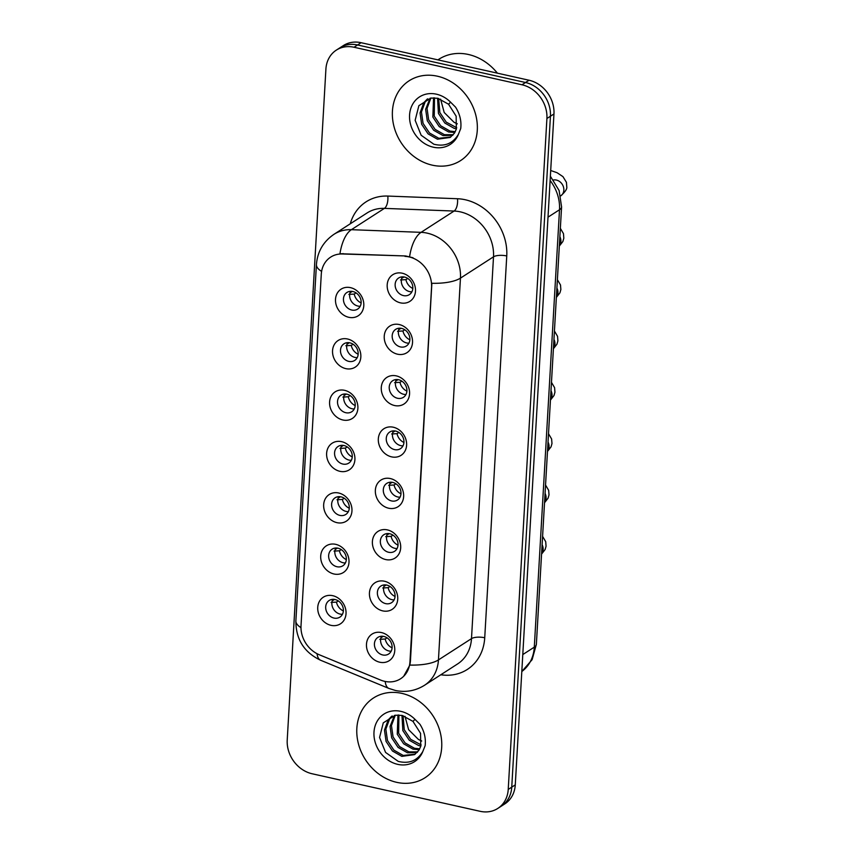 <?xml version="1.0" encoding="UTF-8"?>
<svg xmlns="http://www.w3.org/2000/svg" width="854" height="854" viewBox="0 0 854 854"><rect width="100%" height="100%" fill="white"/><g stroke="black" fill="none" stroke-linecap="round" stroke-linejoin="round"><path stroke-width="1.28" d="M345.838 368.64A15.831 13.418 57.2 0 1 332.548 350.652A15.831 13.418 57.2 0 1 347.546 338.995A15.831 13.418 57.2 0 1 360.836 356.983A15.831 13.418 57.2 0 1 345.838 368.64M349.862 342.849A9.896 8.391 -122.8 0 0 343.97 343.799A9.896 8.391 -122.8 0 0 340.863 353.481A9.896 8.391 -122.8 0 0 348.795 361.381A9.896 8.391 -122.8 0 0 354.698 360.431A9.896 8.391 -122.8 0 0 357.805 350.748A9.896 8.391 -122.8 0 0 349.862 342.849M342.87 419.987A15.831 13.418 57.2 0 1 329.591 401.999A15.831 13.418 57.2 0 1 344.589 390.331A15.831 13.418 57.2 0 1 357.879 408.319A15.831 13.418 57.2 0 1 342.87 419.987M346.905 394.185A9.896 8.391 -122.8 0 0 341.013 395.135A9.896 8.391 -122.8 0 0 337.896 404.828A9.896 8.391 -122.8 0 0 345.838 412.717A9.896 8.391 -122.8 0 0 351.731 411.767A9.896 8.391 -122.8 0 0 354.848 402.085A9.896 8.391 -122.8 0 0 346.905 394.185M339.913 471.323A15.831 13.418 57.2 0 1 326.623 453.335A15.831 13.418 57.2 0 1 341.621 441.667A15.831 13.418 57.2 0 1 354.912 459.655A15.831 13.418 57.2 0 1 339.913 471.323M343.948 445.521A9.896 8.391 -122.8 0 0 338.056 446.482A9.896 8.391 -122.8 0 0 334.939 456.164A9.896 8.391 -122.8 0 0 342.881 464.053A9.896 8.391 -122.8 0 0 348.774 463.103A9.896 8.391 -122.8 0 0 351.891 453.421A9.896 8.391 -122.8 0 0 343.948 445.521M336.956 522.659A15.831 13.418 57.2 0 1 323.666 504.671A15.831 13.418 57.2 0 1 338.664 493.004A15.831 13.418 57.2 0 1 351.955 510.991A15.831 13.418 57.2 0 1 336.956 522.659M340.992 496.857A9.896 8.391 -122.8 0 0 335.088 497.818A9.896 8.391 -122.8 0 0 331.982 507.5A9.896 8.391 -122.8 0 0 339.913 515.4A9.896 8.391 -122.8 0 0 345.817 514.439A9.896 8.391 -122.8 0 0 348.923 504.757A9.896 8.391 -122.8 0 0 340.992 496.857M333.999 573.995A15.831 13.418 57.2 0 1 320.709 556.007A15.831 13.418 57.2 0 1 335.707 544.34A15.831 13.418 57.2 0 1 348.998 562.327A15.831 13.418 57.2 0 1 333.999 573.995M338.024 548.204A9.896 8.391 -122.8 0 0 332.131 549.154A9.896 8.391 -122.8 0 0 329.014 558.836A9.896 8.391 -122.8 0 0 336.956 566.736A9.896 8.391 -122.8 0 0 342.849 565.786A9.896 8.391 -122.8 0 0 345.966 556.093A9.896 8.391 -122.8 0 0 338.024 548.204M331.032 625.341A15.831 13.418 57.2 0 1 317.741 607.354A15.831 13.418 57.2 0 1 332.74 595.686A15.831 13.418 57.2 0 1 346.03 613.674A15.831 13.418 57.2 0 1 331.032 625.341M335.067 599.54A9.896 8.391 -122.8 0 0 329.174 600.49A9.896 8.391 -122.8 0 0 326.057 610.172A9.896 8.391 -122.8 0 0 333.999 618.072A9.896 8.391 -122.8 0 0 339.892 617.122A9.896 8.391 -122.8 0 0 343.009 607.44A9.896 8.391 -122.8 0 0 335.067 599.54M348.795 317.304A15.831 13.418 57.2 0 1 335.505 299.316A15.831 13.418 57.2 0 1 350.503 287.649A15.831 13.418 57.2 0 1 363.793 305.636A15.831 13.418 57.2 0 1 348.795 317.304M352.83 291.513A9.896 8.391 -122.8 0 0 346.937 292.463A9.896 8.391 -122.8 0 0 343.82 302.145A9.896 8.391 -122.8 0 0 351.763 310.045A9.896 8.391 -122.8 0 0 357.655 309.095A9.896 8.391 -122.8 0 0 360.772 299.402A9.896 8.391 -122.8 0 0 352.83 291.513M397.526 354.196A15.831 13.418 57.2 0 1 384.236 336.209A15.831 13.418 57.2 0 1 399.234 324.541A15.831 13.418 57.2 0 1 412.525 342.529A15.831 13.418 57.2 0 1 397.526 354.196M401.561 328.395A9.896 8.391 -122.8 0 0 395.669 329.356A9.896 8.391 -122.8 0 0 392.552 339.038A9.896 8.391 -122.8 0 0 400.494 346.937A9.896 8.391 -122.8 0 0 406.387 345.977A9.896 8.391 -122.8 0 0 409.504 336.295A9.896 8.391 -122.8 0 0 401.561 328.395M394.569 405.533A15.831 13.418 57.2 0 1 381.279 387.545A15.831 13.418 57.2 0 1 396.277 375.877A15.831 13.418 57.2 0 1 409.568 393.865A15.831 13.418 57.2 0 1 394.569 405.533M398.604 379.742A9.896 8.391 -122.8 0 0 392.701 380.692A9.896 8.391 -122.8 0 0 389.595 390.374A9.896 8.391 -122.8 0 0 397.526 398.274A9.896 8.391 -122.8 0 0 403.43 397.313A9.896 8.391 -122.8 0 0 406.536 387.631A9.896 8.391 -122.8 0 0 398.604 379.742M391.602 456.869A15.831 13.418 57.2 0 1 378.322 438.881A15.831 13.418 57.2 0 1 393.32 427.224A15.831 13.418 57.2 0 1 406.611 445.212A15.831 13.418 57.2 0 1 391.602 456.869M395.637 431.078A9.896 8.391 -122.8 0 0 389.744 432.028A9.896 8.391 -122.8 0 0 386.627 441.71A9.896 8.391 -122.8 0 0 394.569 449.61A9.896 8.391 -122.8 0 0 400.462 448.66A9.896 8.391 -122.8 0 0 403.579 438.977A9.896 8.391 -122.8 0 0 395.637 431.078M388.645 508.215A15.831 13.418 57.2 0 1 375.354 490.228A15.831 13.418 57.2 0 1 390.353 478.56A15.831 13.418 57.2 0 1 403.643 496.548A15.831 13.418 57.2 0 1 388.645 508.215M392.68 482.414A9.896 8.391 -122.8 0 0 386.787 483.364A9.896 8.391 -122.8 0 0 383.67 493.046A9.896 8.391 -122.8 0 0 391.612 500.946A9.896 8.391 -122.8 0 0 397.505 499.996A9.896 8.391 -122.8 0 0 400.622 490.313A9.896 8.391 -122.8 0 0 392.68 482.414M385.688 559.551A15.831 13.418 57.2 0 1 372.397 541.564A15.831 13.418 57.2 0 1 387.396 529.896A15.831 13.418 57.2 0 1 400.686 547.884A15.831 13.418 57.2 0 1 385.688 559.551M389.723 533.75A9.896 8.391 -122.8 0 0 383.83 534.711A9.896 8.391 -122.8 0 0 380.713 544.393A9.896 8.391 -122.8 0 0 388.655 552.282A9.896 8.391 -122.8 0 0 394.548 551.332A9.896 8.391 -122.8 0 0 397.654 541.649A9.896 8.391 -122.8 0 0 389.723 533.75M382.731 610.888A15.831 13.418 57.2 0 1 369.44 592.9A15.831 13.418 57.2 0 1 384.439 581.232A15.831 13.418 57.2 0 1 397.729 599.22A15.831 13.418 57.2 0 1 382.731 610.888M386.755 585.086A9.896 8.391 -122.8 0 0 380.863 586.047A9.896 8.391 -122.8 0 0 377.746 595.729A9.896 8.391 -122.8 0 0 385.688 603.629A9.896 8.391 -122.8 0 0 391.58 602.668A9.896 8.391 -122.8 0 0 394.697 592.986A9.896 8.391 -122.8 0 0 386.755 585.086M379.763 662.224A15.831 13.418 57.2 0 1 366.473 644.236A15.831 13.418 57.2 0 1 381.471 632.568A15.831 13.418 57.2 0 1 394.761 650.556A15.831 13.418 57.2 0 1 379.763 662.224M383.798 636.433A9.896 8.391 -122.8 0 0 377.906 637.383A9.896 8.391 -122.8 0 0 374.789 647.065A9.896 8.391 -122.8 0 0 382.731 654.965A9.896 8.391 -122.8 0 0 388.623 654.015A9.896 8.391 -122.8 0 0 391.74 644.322A9.896 8.391 -122.8 0 0 383.798 636.433M400.483 302.86A15.831 13.418 57.2 0 1 387.193 284.873A15.831 13.418 57.2 0 1 402.202 273.205A15.831 13.418 57.2 0 1 415.482 291.193A15.831 13.418 57.2 0 1 400.483 302.86M404.518 277.059A9.896 8.391 -122.8 0 0 398.626 278.009A9.896 8.391 -122.8 0 0 395.509 287.702A9.896 8.391 -122.8 0 0 403.451 295.591A9.896 8.391 -122.8 0 0 409.344 294.641A9.896 8.391 -122.8 0 0 412.461 284.958A9.896 8.391 -122.8 0 0 404.518 277.059M357.239 357.602A9.896 8.391 57.2 0 1 354.965 357.41A9.896 8.391 57.2 0 1 347.599 342.646M354.282 408.938A9.896 8.391 57.2 0 1 352.008 408.746A9.896 8.391 57.2 0 1 344.642 393.993M351.314 460.274A9.896 8.391 57.2 0 1 349.051 460.082A9.896 8.391 57.2 0 1 341.675 445.329M348.357 511.621A9.896 8.391 57.2 0 1 346.083 511.418A9.896 8.391 57.2 0 1 338.718 496.665M345.4 562.957A9.896 8.391 57.2 0 1 343.127 562.754A9.896 8.391 57.2 0 1 335.761 548.001M342.433 614.293A9.896 8.391 57.2 0 1 340.17 614.101A9.896 8.391 57.2 0 1 332.793 599.337M360.196 306.266A9.896 8.391 57.2 0 1 357.922 306.063A9.896 8.391 57.2 0 1 350.556 291.31M408.927 343.159A9.896 8.391 57.2 0 1 406.664 342.956A9.896 8.391 57.2 0 1 399.288 328.203M405.97 394.495A9.896 8.391 57.2 0 1 403.696 394.292A9.896 8.391 57.2 0 1 396.331 379.539M403.013 445.831A9.896 8.391 57.2 0 1 400.739 445.639A9.896 8.391 57.2 0 1 393.374 430.875M400.046 497.167A9.896 8.391 57.2 0 1 397.783 496.975A9.896 8.391 57.2 0 1 390.406 482.222M397.089 548.503A9.896 8.391 57.2 0 1 394.815 548.311A9.896 8.391 57.2 0 1 387.449 533.558M394.132 599.85A9.896 8.391 57.2 0 1 391.858 599.647A9.896 8.391 57.2 0 1 384.492 584.894M391.164 651.186A9.896 8.391 57.2 0 1 388.901 650.983A9.896 8.391 57.2 0 1 381.524 636.23M411.884 291.812A9.896 8.391 57.2 0 1 409.621 291.62A9.896 8.391 57.2 0 1 402.245 276.867M404.967 256.371A26.709 22.652 57.2 0 1 409.141 256.926A26.709 22.652 57.2 0 1 431.558 287.275L409.973 661.658A26.709 22.652 57.2 0 1 400.579 678.77A26.709 22.652 57.2 0 1 380.542 680.04L319.321 654.772A26.709 22.652 57.2 0 1 301.014 625.726L321.285 274.219A26.709 22.652 57.2 0 1 330.679 257.107A26.709 22.652 57.2 0 1 342.433 253.98L405.607 255.965L413.016 257.759M437.419 76.209A47.482 40.266 -122.8 0 0 409.13 80.778A47.482 40.266 -122.8 0 0 394.185 127.267A47.482 40.266 -122.8 0 0 432.295 165.164A47.482 40.266 -122.8 0 0 460.584 160.595A47.482 40.266 -122.8 0 0 475.529 114.105A47.482 40.266 -122.8 0 0 437.419 76.209A47.482 40.266 -122.8 0 0 409.13 80.778A47.482 40.266 -122.8 0 0 394.185 127.267A47.482 40.266 -122.8 0 0 432.295 165.164A47.482 40.266 -122.8 0 0 460.584 160.595A47.482 40.266 -122.8 0 0 475.529 114.105A47.482 40.266 -122.8 0 0 437.419 76.209M401.839 693.373A47.482 40.266 -122.8 0 0 373.55 697.953A47.482 40.266 -122.8 0 0 358.595 744.432A47.482 40.266 -122.8 0 0 396.704 782.339A47.482 40.266 -122.8 0 0 424.993 777.759A47.482 40.266 -122.8 0 0 439.949 731.28A47.482 40.266 -122.8 0 0 401.839 693.373A47.482 40.266 -122.8 0 0 373.55 697.953A47.482 40.266 -122.8 0 0 358.595 744.432A47.482 40.266 -122.8 0 0 396.704 782.339A47.482 40.266 -122.8 0 0 424.993 777.759A47.482 40.266 -122.8 0 0 439.949 731.28A47.482 40.266 -122.8 0 0 401.839 693.373M321.606 271.391A34.619 11.967 3.3 0 1 316.428 264.58C317.41 251.749 323.26 241.661 333.978 234.306A39.562 33.552 57.2 0 1 351.378 229.683L421.065 232.341A39.562 33.552 57.2 0 1 427.235 233.153A39.562 33.552 57.2 0 1 460.455 278.126A34.619 11.967 -176.7 0 1 431.868 283.282L410.411 661.38L409.856 665.074L403.707 676.261M336.348 50.108L343.393 45.561A29.676 25.161 -122.8 0 1 361.082 42.7L529.042 80.233A29.676 25.161 -122.8 0 1 553.958 113.966L515.272 784.879A29.676 25.161 -122.8 0 1 504.831 803.892L501.309 806.165A29.676 25.161 -122.8 0 0 511.749 787.153L550.435 116.229A29.676 25.161 -122.8 0 0 525.52 82.507L357.548 44.974A29.676 25.161 -122.8 0 0 339.871 47.835A29.676 25.161 -122.8 0 1 357.548 44.974L525.52 82.507A29.676 25.161 -122.8 0 1 550.435 116.229L511.749 787.153A29.676 25.161 -122.8 0 1 501.309 806.165L497.786 808.439A29.676 25.161 -122.8 0 0 508.226 789.427L546.912 118.503A29.676 25.161 -122.8 0 0 521.986 84.781L354.026 47.248A29.676 25.161 -122.8 0 0 336.348 50.108A29.676 25.161 -122.8 0 0 325.908 69.121L287.222 740.034A29.676 25.161 -122.8 0 0 312.137 773.767L480.097 811.3A29.676 25.161 -122.8 0 0 497.786 808.439M409.856 665.074A34.619 11.967 3.3 0 0 438.444 659.918L460.455 278.126L493.505 256.819A39.562 33.552 -122.8 0 0 460.285 211.856A39.562 33.552 -122.8 0 0 454.104 211.045L384.417 208.376L351.378 229.683A34.619 15.778 92.2 0 0 339.956 253.713L405.607 255.965M403.963 276.952L401.626 278.468M407.753 278.447L405.928 279.632L400.526 279.952M405.928 279.632A10.878 9.223 -122.8 0 0 412.813 288.449M352.275 291.406L349.937 292.911M356.065 292.901L354.229 294.086L348.838 294.406M354.229 294.086A10.878 9.223 -122.8 0 0 361.125 302.903M401.006 328.299L398.669 329.804M404.796 329.793L402.96 330.968L397.569 331.299M402.96 330.968A10.878 9.223 -122.8 0 0 409.856 339.785M398.049 379.635L395.701 381.14M401.839 381.13L400.003 382.314L394.601 382.635M400.003 382.314A10.878 9.223 -122.8 0 0 406.899 391.121M395.082 430.971L392.744 432.476M398.871 432.466L397.046 433.651L391.644 433.971M397.046 433.651A10.878 9.223 -122.8 0 0 403.931 442.468M392.125 482.307L389.787 483.823M395.914 483.802L394.089 484.987L388.687 485.307M394.089 484.987A10.878 9.223 -122.8 0 0 400.974 493.804M349.318 342.742L346.97 344.247M353.108 344.237L351.272 345.422L345.87 345.742M351.272 345.422A10.878 9.223 -122.8 0 0 358.168 354.239M346.35 394.078L344.013 395.594M350.14 395.573L348.315 396.758L342.913 397.078M348.315 396.758A10.878 9.223 -122.8 0 0 355.2 405.575M343.393 445.414L341.056 446.93M347.183 446.92L345.347 448.094L339.956 448.414M345.347 448.094A10.878 9.223 -122.8 0 0 352.243 456.911M497.402 73.166A49.457 41.942 -122.8 0 0 468.366 54.475A49.457 41.942 -122.8 0 0 438.903 59.236L437.91 59.876M448.563 104.231L437.739 98.263L430.939 98.05L418.876 105.672L415.151 120.286L421.161 135.263L433.832 144.209C444.646 146.899 452.833 143.6 458.406 134.334L460.733 128.506C461.587 121.054 459.858 113.913 455.534 107.113L450.581 102.181L448.563 104.231L456.153 116.197L456.324 129.2L454.403 133.192L450.111 137.462L437.429 139.202L428.067 133.864L421.652 124.257L420.051 112.888L423.797 102.704L427.299 99.043M456.442 128.815L454.211 128.378L444.849 123.04L438.444 113.433L437.558 98.231M456.73 127.737L446.247 122.133L439.842 112.536L438.657 98.498M454.851 132.487L448.617 131.986L439.255 126.648L432.85 117.041L433.554 97.815M455.299 131.655L450.015 131.089L440.653 125.741L434.248 116.144L434.505 97.826M452.695 135.327L443.023 135.594L433.661 130.256L427.256 120.649L425.644 109.28L430.074 98.21M453.282 134.686L444.422 134.686L435.06 129.349L428.655 119.752L427.043 108.373L430.896 98.05M450.795 136.982L438.828 138.295L429.466 132.957L423.05 123.35L421.449 111.981L425.196 101.807L427.875 98.84M457.232 123.905L453.901 122.154L444.208 112.504L440.579 99.128M453.901 122.154A22.364 18.959 -122.8 0 0 457.242 123.745M412.984 721.395L402.149 715.438L395.349 715.214L383.286 722.836L379.56 737.461L385.57 752.427L398.252 761.384C409.066 764.063 417.254 760.775 422.815 751.499L425.143 745.681C426.007 738.219 424.267 731.088 419.944 724.288L414.991 719.346L412.984 721.395L420.563 733.372L420.734 746.375L418.823 750.367L414.521 754.626L401.839 756.366L392.477 751.029L386.072 741.432L384.46 730.053L388.207 719.879L391.719 716.218M420.862 745.99L418.631 745.553L409.258 740.215L402.853 730.608L401.967 715.396M421.15 744.901L410.657 739.308L404.252 729.7L403.077 715.663M419.261 749.663L413.026 749.161L403.664 743.813L397.259 734.216L397.964 714.99M419.72 748.83L414.425 748.253L405.063 742.916L398.658 733.308L398.914 715.001M417.115 752.491L407.433 752.769L398.071 747.421L391.666 737.824L390.054 726.444L394.484 715.385M417.691 751.851L408.831 751.862L399.469 746.524L393.064 736.917L391.452 725.548L395.306 715.225M415.215 754.157L403.237 755.47L393.875 750.132L387.47 740.525L385.859 729.156L389.605 718.972L392.285 716.004M421.652 741.08L418.321 739.329L408.618 729.679L404.999 716.292M418.321 739.329A22.364 18.959 -122.8 0 0 421.652 740.909M389.168 533.643L386.819 535.159M392.957 535.148L391.121 536.323L385.73 536.643M391.121 536.323A10.878 9.223 -122.8 0 0 398.017 545.14M386.211 584.99L383.862 586.495M390 586.484L388.164 587.659L382.763 587.99M388.164 587.659A10.878 9.223 -122.8 0 0 395.06 596.476M383.243 636.326L380.905 637.831M387.033 637.821L385.207 639.005L379.806 639.326M385.207 639.005A10.878 9.223 -122.8 0 0 392.093 647.823M340.436 496.761L338.088 498.266M344.226 498.256L342.39 499.43L336.988 499.761M342.39 499.43A10.878 9.223 -122.8 0 0 349.286 508.247M337.469 548.097L335.131 549.602M341.258 549.592L339.433 550.777L334.031 551.097M339.433 550.777A10.878 9.223 -122.8 0 0 346.318 559.594M334.512 599.433L332.174 600.938M338.301 600.928L336.476 602.113L331.074 602.433M336.476 602.113A10.878 9.223 -122.8 0 0 343.361 610.93M342.433 253.98L343.062 253.574M484.73 637.757A9.896 3.416 3.3 0 0 471.493 638.621L493.505 256.819A9.896 3.416 3.3 0 1 506.753 255.954L484.73 637.757A49.457 41.942 57.2 0 1 440.824 674.767M457.563 663.964A39.562 33.552 -122.8 0 0 471.493 638.621L438.444 659.918A39.562 33.552 57.2 0 1 424.523 685.271L457.563 663.964M409.61 256.574A34.619 15.778 92.2 0 1 421.065 232.341L454.104 211.045A9.896 4.505 -87.8 0 0 457.498 198.736A49.457 41.942 57.2 0 1 506.753 255.954M300.971 627.637A34.619 11.967 -176.7 0 1 295.879 620.879L316.428 264.58M317.015 653.694A34.619 11.625 112.4 0 0 320.634 660.259C304.056 652.371 295.815 639.24 295.879 620.879M385.186 681.449A34.619 11.625 112.4 0 0 388.848 688.409L320.634 660.259M350.268 223.801A49.457 41.942 57.2 0 1 387.812 196.068L457.498 198.736M508.226 789.427L515.272 784.879M546.912 118.503L553.958 113.966M521.986 84.781L529.042 80.233M354.026 47.248L361.082 42.7M387.812 196.068A9.896 4.505 -87.8 0 1 384.417 208.376A39.562 33.552 -122.8 0 0 367.017 212.998L333.978 234.306M522.787 654.57L534.294 647.151A19.781 6.832 3.3 0 0 536.365 644.343L532.117 659.683L521.805 671.522A39.562 33.552 -122.8 0 0 534.294 647.151L559.509 209.753A39.562 33.552 -122.8 0 0 550.125 180.504M548.001 217.172L559.509 209.753A19.781 6.832 3.3 0 0 561.58 206.946L536.365 644.343M553.467 179.98A8.903 7.547 57.2 0 1 556.37 180.055A8.903 7.547 57.2 0 1 563.8 190.698A8.903 7.547 57.2 0 1 560.715 195.886L560.715 195.886C565.22 191.872 567.237 188.862 566.778 186.855L566.426 182.308L562.957 176.639L557.064 172.721L550.702 170.501M559.872 236.686A8.903 7.547 57.2 0 1 560.843 242.034A8.903 7.547 57.2 0 1 559.338 245.771M556.904 288.022A8.903 7.547 57.2 0 1 557.886 293.37A8.903 7.547 57.2 0 1 556.381 297.107M553.947 339.369A8.903 7.547 57.2 0 1 554.919 344.717A8.903 7.547 57.2 0 1 553.424 348.443M550.99 390.705A8.903 7.547 57.2 0 1 551.962 396.053A8.903 7.547 57.2 0 1 550.467 399.789M450.581 102.181A28.299 23.997 -122.8 0 0 436.383 94.175A28.299 23.997 -122.8 0 0 409.568 115.034A28.299 23.997 -122.8 0 0 433.33 147.198A28.299 23.997 -122.8 0 0 458.406 134.334M414.991 719.346A28.299 23.997 -122.8 0 0 400.804 711.35A28.299 23.997 -122.8 0 0 373.988 732.209A28.299 23.997 -122.8 0 0 397.74 764.362A28.299 23.997 -122.8 0 0 422.815 751.499M548.022 442.041A8.903 7.547 57.2 0 1 549.005 447.389A8.903 7.547 57.2 0 1 547.499 451.125M545.065 493.377A8.903 7.547 57.2 0 1 546.037 498.725A8.903 7.547 57.2 0 1 544.542 502.462M542.109 544.713A8.903 7.547 57.2 0 1 543.08 550.061A8.903 7.547 57.2 0 1 541.585 553.798M388.848 688.409L395.263 690.438C405.671 692.637 415.418 690.907 424.523 685.271M550.371 176.212L559.103 190.527L561.58 206.946M560.352 228.338L563.469 233.654L563.821 238.191L562.871 241.511L559.327 246.069M557.384 279.674L560.502 284.99L560.864 289.527L559.914 292.847L556.37 297.406M554.427 331.01L557.545 336.327L557.897 340.863L556.957 344.183L553.403 348.752M551.471 382.357L554.588 387.663L554.94 392.199L554 395.53L550.446 400.088M548.503 433.693L551.62 438.999L551.983 443.546L551.033 446.866L547.489 451.424M545.546 485.029L548.663 490.345L549.015 494.882L548.076 498.202L544.521 502.76M542.589 536.365L545.706 541.682L546.058 546.218L545.119 549.538L541.564 554.097"/></g></svg>
